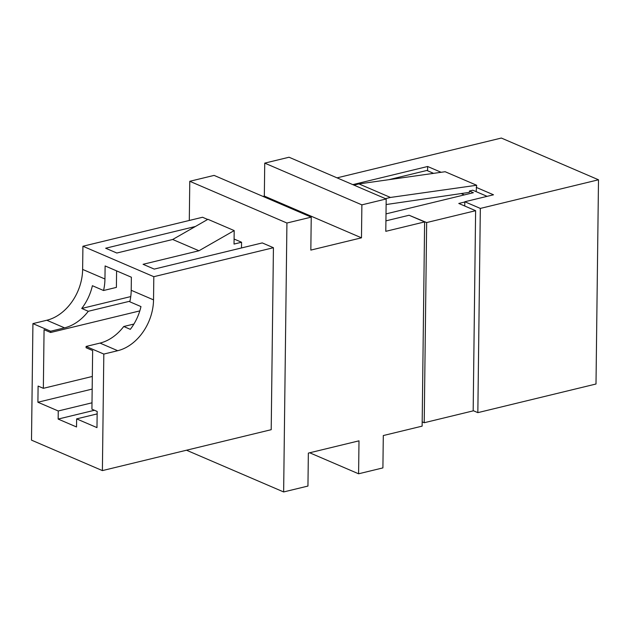 <?xml version="1.0" encoding="UTF-8"?>
<svg xmlns="http://www.w3.org/2000/svg" width="630" height="630" viewBox="0 0 630 630"><rect width="100%" height="100%" fill="white"/><g stroke="black" fill="none" stroke-linecap="round" stroke-linejoin="round"><path stroke-width="0.94" d="M241.495 247.952L241.566 242.243L234.029 244.07L234.195 230.588L198.954 250.764L143.073 264.301L154.232 269.097L262.269 242.92L273.428 247.716L153.814 276.696L153.531 299.872A44.714 33.272 -66.8 0 1 117.715 350.705L103.816 354.068L102.391 470.602L271.207 429.691L273.428 247.716M241.566 242.243L234.084 239.03M234.195 230.588L207.931 219.311L172.691 239.487L116.818 253.024L105.659 248.228L195.402 226.485M102.391 470.602L31.5 440.142L32.925 323.615L50.644 331.23L50.628 332.498L44.069 329.679L43.352 388.324L38.099 386.064L37.902 402.239L58.251 410.981L58.149 419.068L76.529 426.967L76.632 418.879L96.981 427.62L97.177 411.445L91.925 409.185L92.641 350.548L86.082 347.728L86.097 346.453L99.989 343.09A44.714 33.272 113.2 0 0 123.74 326.505L130.308 329.332A44.714 33.272 113.2 0 0 140.97 306.582L129.811 301.794A44.714 33.272 113.2 0 0 131.205 290.28L131.371 277.224L105.115 265.939L104.95 279.003A44.714 33.272 -66.8 0 1 103.556 290.509L116.393 287.398L116.597 270.876M198.954 250.764L172.691 239.487M207.664 219.46L202.537 217.255L82.916 246.243L153.814 276.696M103.556 290.509L92.397 285.713A44.714 33.272 -66.8 0 1 81.727 308.464L88.294 311.283A44.714 33.272 -66.8 0 1 64.543 327.86L50.644 331.23M130.749 296.58L81.727 308.464M32.925 323.615L46.817 320.245A44.714 33.272 113.2 0 0 82.632 269.419L82.916 246.243M186.504 450.222L283.642 491.951L286.926 223.02L189.78 181.29L189.299 220.461M129.945 301.187L88.294 311.283M133.906 324.048L123.74 326.505M86.097 346.453L103.816 354.068M92.326 376.457L43.352 388.324M385.922 220.862L409.098 215.247L424.62 221.917L422.131 426.14L383.3 435.55L382.906 467.901L358.596 473.791L309.692 452.781M424.62 221.917L385.796 231.328L386.19 198.97L361.88 204.86L361.478 237.825L264.332 196.088L264.734 163.123L361.88 204.86M286.926 223.02L311.236 217.137L310.834 250.094L361.478 237.825M283.642 491.951L307.952 486.061L308.353 453.104L358.998 440.835L358.596 473.791M97.146 413.91L76.632 418.879M139.813 310.897L50.628 332.498M311.236 217.137L214.09 175.4L189.78 181.29M262.993 196.41L264.332 196.088M386.19 198.97L289.044 157.232L264.734 163.123M598.5 179.786L596.004 384.009L477.839 412.642L480.328 208.42L598.5 179.786L501.346 138.049L337.05 177.857M92.004 402.806L58.251 410.981M92.169 389.088L37.902 402.239M94.453 410.272L58.149 419.068M477.839 412.642L473.177 410.642M353.95 185.118L358.95 183.913L445.15 171.722L476.658 185.259L476.162 191.41L475.745 191.465M480.328 208.42L464.806 201.75L493.503 194.796L476.209 187.362M441.126 172.289L427.636 166.493L352.8 184.629M464.751 206.026L464.806 201.75M427.581 170.777L427.636 166.493M476.658 185.259L390.458 197.45L385.458 198.655M487.1 196.347L472.807 190.205L469.429 191.024L469.413 192.363L386.127 204.545M422.179 421.864L424.218 422.738L473.169 410.87L475.619 210.696L458.782 203.459L464.798 202.002M409.469 215.405L426.66 222.555L424.218 422.738M433.598 173.36L426.856 170.462L388.749 179.7M464.294 194.914L461.089 193.536M386.009 213.885L473.366 192.717L469.429 191.024M426.66 222.555L475.619 210.696M358.95 183.913L390.458 197.45M82.632 269.419L104.95 279.003M131.205 290.28L153.531 299.872M46.817 320.245L64.543 327.86M99.989 343.09L117.715 350.705"/></g></svg>
